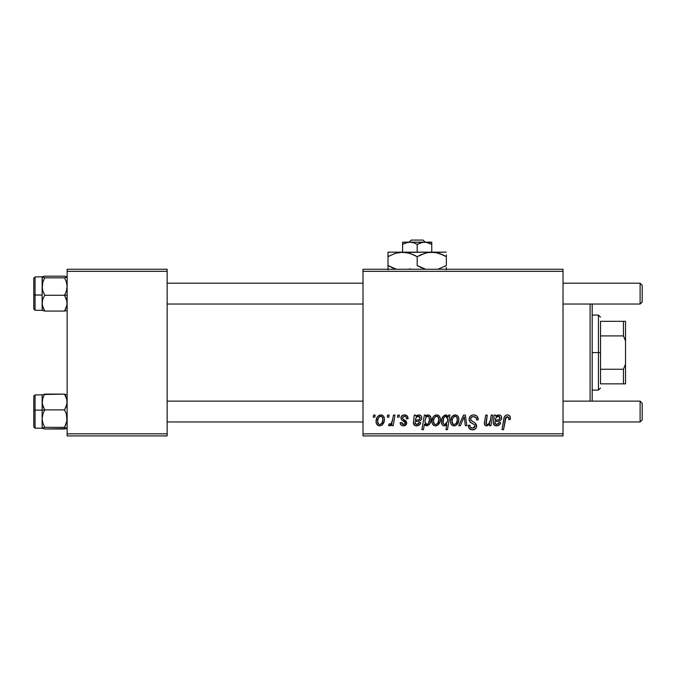 <?xml version="1.0" encoding="UTF-8"?>
<svg xmlns="http://www.w3.org/2000/svg" width="676" height="676" viewBox="0 0 676 676"><rect width="100%" height="100%" fill="white"/><g stroke="black" fill="none" stroke-linecap="round" stroke-linejoin="round"><path stroke-width="1.01" d="M363.004 269.242L563.023 269.242L563.023 271.329L363.004 271.329L363.004 433.84L563.023 433.84L563.023 269.242L363.004 269.242L363.004 271.329L363.004 269.242M404.468 414.903L407.121 415.85L408.084 418.689L406.572 418.883L406.099 417.016L404.975 416.289L402.558 417.16L402.719 418.782L405.989 420.92L406.758 422.872L405.346 425.449L402.583 425.795L400.876 424.832L400.124 422.669L401.645 422.483L402.178 423.987L403.648 424.562L404.755 424.165L405.211 422.669L401.476 419.703L400.952 417.32L401.992 415.672L404.468 414.903C402.364 414.92 401.172 415.943 400.885 417.971L401.645 419.897L405.093 422.246L405.245 423.1L403.648 424.562L401.645 422.483L400.124 422.669C400.31 424.765 401.459 425.838 403.58 425.888C405.524 425.795 406.589 424.79 406.758 422.872L402.719 418.782L402.397 417.852L404.392 416.23C405.904 416.408 406.631 417.295 406.572 418.883L408.084 418.495C407.983 416.188 406.775 414.996 404.468 414.903M414.287 415.089L415.85 415.089L416.01 416.408L418.165 415.022L420.134 415.132L421.359 416.298L421.706 418.334L421.232 419.788L419.864 420.937L415.106 421.723L415.039 423.666L416.467 424.545L418.427 423.987L419.255 422.483L420.776 422.669L419.754 424.621L417.388 425.846L414.903 425.534L413.357 423.413L414.287 415.089L413.34 423.108C413.619 424.967 414.734 425.897 416.686 425.888C418.816 425.812 420.176 424.739 420.776 422.669L419.255 422.483L416.813 424.562L414.895 422.982L415.106 421.723L417.675 421.342C420.092 421.385 421.444 420.261 421.723 417.962C421.689 416.129 420.793 415.115 419.019 414.903L416.01 416.408L415.85 415.089L414.287 415.089L414.405 415.791M431.947 421.452L433.046 417.168L434.567 415.554L437.068 414.92L439.4 416.196L440.237 418.351L440.042 421.418L437.676 425.263L435.775 425.88L433.95 425.534L432.37 423.793L431.947 421.452C431.88 424.021 433.062 425.5 435.488 425.888C438.825 425.086 440.431 422.83 440.287 419.128C440.279 416.627 439.079 415.225 436.679 414.903C433.434 415.715 431.854 417.895 431.947 421.452L431.964 420.894M507.38 414.903L508.901 415.225L509.991 416.298L510.236 419.45L508.715 419.635L508.766 417.709L507.938 416.729L506.037 417.151L503.544 429.674L502.006 429.674L504.296 417.176L505.547 415.453L507.38 414.903C505.183 415.258 503.992 416.619 503.814 418.985L502.006 429.674L503.544 429.674L505.293 419.348L507.287 416.61L508.851 418.368L508.715 419.635L510.236 419.45L510.372 418.123C510.363 416.103 509.366 415.03 507.38 414.903M448.264 417.016L448.602 415.089L449.946 415.089L447.478 429.674L445.949 429.674L446.828 424.587L445.045 425.787L442.966 425.483L441.994 424.418L441.42 421.604L442.011 418.25L444.166 415.385L446.582 415.047L448.264 417.016L445.712 414.903C442.721 415.951 441.293 418.19 441.42 421.604C441.251 423.936 442.222 425.365 444.335 425.888L446.828 424.587L445.949 429.674L447.478 429.674L449.946 415.089L448.602 415.089L448.264 417.016M458.708 425.703L463.525 415.089L465.384 415.089L466.837 425.703L465.316 425.703L464.243 416.729L460.348 425.703L458.708 425.703L460.348 425.703L464.243 416.729L465.316 425.703L466.837 425.703L465.384 415.089L463.525 415.089L458.708 425.703M469.076 419.188L469.837 416.712L471.916 415.165L474.611 414.963L477.129 416.222L478.169 419.838L476.648 420.016L476.157 417.7L474.332 416.67L471.983 416.923L470.648 418.512L471.087 420.447L474.932 422.804L476.411 424.613L476.386 427.553L474.865 429.328L471.73 429.809L468.992 428.035L468.316 425.322L469.828 425.17L470.276 427.038L472.347 428.153L474.366 427.68L475.135 426.083L474.569 424.781L470.014 421.976L469.076 419.188C469.119 421.165 470.082 422.525 471.958 423.269L474.569 424.781L475.135 426.083L472.617 428.161C470.91 428.085 469.981 427.198 469.82 425.5L468.307 425.643C468.51 428.297 469.93 429.708 472.566 429.868C475.101 429.784 476.462 428.491 476.648 425.998L474.932 422.804L470.986 420.328L470.589 419.052C470.842 417.413 471.831 416.602 473.546 416.61L476.267 417.869L476.648 420.016L478.169 419.838C478.211 416.712 476.707 415.064 473.648 414.903C470.876 415.03 469.347 416.458 469.076 419.188M373.262 417.176L373.608 415.089L375.129 415.089L374.808 417.176L373.262 417.176L374.808 417.176L375.129 415.089L373.608 415.089L373.262 417.176M450.512 421.452L451.61 417.168L453.131 415.554L455.632 414.92L457.965 416.196L458.801 418.351L458.607 421.418L456.241 425.263L454.34 425.88L452.506 425.534L450.926 423.793L450.512 421.452C450.444 424.021 451.627 425.5 454.052 425.888C457.39 425.086 458.987 422.83 458.843 419.128C458.843 416.627 457.635 415.225 455.235 414.903C451.999 415.715 450.419 417.895 450.512 421.452L450.52 421.858M494.224 415.089L495.787 415.089L495.939 416.408L498.094 415.022L500.071 415.132L501.288 416.298L501.643 418.334L501.161 419.788L499.801 420.937L495.043 421.723L494.967 423.666L496.395 424.545L498.356 423.987L499.192 422.483L500.705 422.669L499.48 424.841L497.325 425.846L494.84 425.534L493.294 423.413L494.224 415.089L493.277 423.108C493.556 424.967 494.671 425.897 496.615 425.888C498.744 425.812 500.105 424.739 500.705 422.669L499.192 422.483L496.75 424.562L494.832 422.982L495.043 421.723L497.612 421.342C500.029 421.385 501.372 420.261 501.651 417.962C501.626 416.129 500.722 415.115 498.956 414.903L495.939 416.408L495.787 415.089L494.224 415.089M490.387 420.016L491.215 415.089L492.753 415.089L490.962 425.703L489.424 425.703L489.728 423.92L487.05 425.846L484.878 425.12L484.346 423.083L485.723 415.089L487.261 415.089L486.171 424.19L487.438 424.536L488.782 423.844L490.387 420.016C490.277 422.424 489.162 423.936 487.05 424.562L485.883 423.269L487.261 415.089L485.723 415.089L484.337 423.311C484.329 424.858 485.072 425.719 486.568 425.888L489.728 423.92L489.424 425.703L490.962 425.703L492.753 415.089L491.215 415.089L490.387 420.016M424.359 415.089L425.888 415.089L425.618 416.568L427.426 415.047L428.914 415.013L430.806 417.371L430.781 421.359L429.505 424.308L426.818 425.888L425.356 425.39L424.427 424.131L423.421 429.674L421.892 429.674L424.359 415.089L421.892 429.674L423.421 429.674L424.427 424.131L426.818 425.888C429.75 424.824 431.144 422.601 431.001 419.221C431.187 416.915 430.257 415.478 428.204 414.903L425.618 416.568L425.888 415.089L424.359 415.089M376.076 421.452L377.166 417.168L378.687 415.554L381.188 414.92L383.52 416.196L384.365 418.351L384.162 421.418L381.796 425.263L379.895 425.88L378.07 425.534L376.49 423.793L376.076 421.452C376.008 424.021 377.183 425.5 379.608 425.888C382.954 425.086 384.551 422.83 384.407 419.128C384.399 416.627 383.199 415.225 380.799 414.903C377.554 415.715 375.983 417.895 376.076 421.452L376.084 421.858M387.272 417.176L387.627 415.089L389.139 415.089L388.827 417.176L387.272 417.176L388.827 417.176L389.139 415.089L387.627 415.089L387.272 417.176M392.697 419.331L393.466 415.089L395.004 415.089L393.212 425.703L391.674 425.703L392.063 423.506L390.441 425.61L388.573 425.5L389.182 423.844L390.305 424.122L391.421 423.176L392.697 419.331C392.621 421.579 391.7 423.193 389.942 424.182L389.182 423.844L388.573 425.5L389.604 425.888L392.063 423.506L391.674 425.703L393.212 425.703L395.004 415.089L393.466 415.089L392.697 419.331M397.505 417.176L397.851 415.089L399.372 415.089L399.051 417.176L397.505 417.176L399.051 417.176L399.372 415.089L397.851 415.089L397.505 417.176M363.004 435.927L563.023 435.927L563.023 271.329L363.004 271.329L363.004 435.927L363.004 433.84L563.023 433.84L563.023 435.927L363.004 435.927M67.135 269.242L167.149 269.242L167.149 271.329L67.135 271.329L67.135 433.84L167.149 433.84L167.149 269.242L67.135 269.242L67.135 271.329L67.135 269.242M67.135 435.927L167.149 435.927L167.149 271.329L67.135 271.329L67.135 435.927L67.135 433.84L167.149 433.84L167.149 435.927L67.135 435.927M469.507 428.702L470.91 429.606M471.73 429.809L472.152 429.851M474.865 429.328L475.498 428.854M474.932 422.804L474.037 422.255M472.541 421.444L471.992 421.123M464.387 418.292L464.547 419.855M458.658 417.582L458.379 416.855M454.407 414.996L451.61 417.168M450.571 420.337L450.529 420.894M450.546 422.255L450.681 423.041M451.323 424.494L451.855 425.086M454.627 425.855L455.193 425.736M456.241 425.263L457.77 423.565M458.784 420.278L458.835 419.703M453.359 424.393L454.111 424.562C452.607 424.173 451.906 423.142 452.024 421.461L452.024 421.461C451.94 418.85 453.005 417.109 455.227 416.23C456.748 416.593 457.449 417.616 457.331 419.289C457.475 421.968 456.401 423.725 454.111 424.562L454.323 424.545M452.768 418.233L452.041 421.047M456.444 422.956L457.322 419.712L456.714 416.991L454.813 416.272L452.962 417.861M442.028 418.19L441.648 419.441M442.966 425.483L443.617 425.787M444.394 416.94L445.83 416.23L447.723 419.027L447.385 421.444L444.825 424.562C443.431 424.156 442.797 423.168 442.932 421.579C442.805 419.019 443.769 417.236 445.83 416.23L444.647 416.695L443.583 418.368L443.118 423.041L444.115 424.393L445.357 424.469L446.557 423.43L447.512 420.945M510.338 417.498L510.219 416.881M505.935 415.216L504.811 416.188M505.293 419.348L505.437 418.613M505.572 418.064L505.775 417.54M507.287 416.61L507.938 416.729M508.766 417.709L508.851 418.368M494.215 418.022L494.114 418.529M497.325 425.846L498.009 425.694M499.817 424.469L500.341 423.607M500.443 420.565L501.153 419.804M501.288 416.298L500.967 415.825M497.291 415.343L496.581 415.825M497.789 419.948L495.297 420.396C495.398 418.14 496.463 416.754 498.474 416.23L500.063 418.537M499.817 419.052L499.167 419.61L500.139 417.962C499.826 419.433 498.837 420.117 497.19 420.016L496.226 420.142M495.829 418.317L495.297 420.396M496.649 417.024L496.142 417.675M484.574 421.494L484.422 422.399M435.276 415.182L433.046 417.168M436.062 425.855L436.814 425.686M437.676 425.263L439.206 423.565M440.27 419.703L440.287 419.128M434.795 424.393L435.555 424.562C434.043 424.173 433.341 423.142 433.468 421.461L433.468 421.461C433.375 418.85 434.44 417.109 436.662 416.23C438.183 416.593 438.885 417.616 438.766 419.289C438.91 421.968 437.845 423.725 435.555 424.562L435.767 424.545M434.212 418.233L433.477 421.047M437.879 422.956L438.758 419.712L438.158 416.991L436.248 416.272L434.398 417.861M430.063 423.387L430.485 422.39M430.781 421.359L431.001 419.221M430.891 417.793L430.468 416.424M424.917 421.266L425.948 417.54L427.705 416.23L429.049 417.143L429.48 419.534C429.573 421.942 428.652 423.615 426.717 424.562L424.9 421.824L425.872 424.283L427.105 424.511L428.069 423.886M427.426 416.255L425.948 417.54L424.959 420.709M428.542 416.5L427.562 416.239M413.416 422.128L413.366 422.618M417.388 425.846L418.081 425.694M419.88 424.469L420.531 423.337M420.514 420.565L421.216 419.804M417.362 415.343L416.644 415.825M417.861 419.948L415.368 420.396C415.47 418.14 416.526 416.754 418.545 416.23L420.126 418.537M419.88 419.052L419.23 419.61L420.21 417.962C419.889 419.433 418.909 420.117 417.253 420.016L416.298 420.142M415.901 418.317L415.368 420.396M416.712 417.024L416.213 417.675M402.583 425.795L401.654 425.449M404.755 424.165L405.11 423.683M384.213 417.582L383.934 416.855M379.963 414.996L377.166 417.168M376.126 420.337L376.084 420.894M381.796 425.263L383.326 423.565M378.915 424.393L379.675 424.562C378.163 424.173 377.47 423.142 377.588 421.461L377.588 421.461C377.495 418.85 378.568 417.109 380.791 416.23C382.303 416.593 383.005 417.616 382.895 419.289C383.038 421.968 381.965 423.725 379.675 424.562L379.887 424.545M378.332 418.233L377.605 421.047M382.008 422.956L382.878 419.712L382.278 416.991L380.377 416.272L378.518 417.861M391.1 425.01L391.624 424.283M452.024 421.461L453.131 424.258M454.534 424.52L456.224 423.32M447.613 420.438L447.351 417.193L445.83 416.23M500.139 417.962L499.142 416.34L497.122 416.644M498.195 419.88L499.167 419.61M433.468 421.461L434.567 424.258M435.969 424.52L437.659 423.32M428.314 423.582L429.421 420.311L429.049 417.143M420.21 417.962L419.213 416.34L417.193 416.644M418.258 419.88L419.23 419.61M377.588 421.461L378.687 424.258M380.098 424.52L381.779 423.32M590.114 304.039L590.114 401.13L590.114 304.039M592.193 401.13L592.193 304.039L592.193 401.13M42.326 404.079L42.132 410.121L44.717 409.893L42.858 406.082L42.132 402L42.85 397.953L44.717 394.108L64.558 394.108L66.949 399.93L66.949 404.045L64.558 409.893L44.717 409.893L42.326 404.079M66.949 395.156L64.558 394.108L42.85 394.514L42.132 394.936L42.132 402L42.132 394.877L35.051 394.885L33.8 396.128L33.8 410.222L35.051 410.121L35.051 394.885L35.051 410.121L42.132 410.121L42.132 402L42.132 418.613L42.85 414.135L44.717 409.893L64.558 409.893L66.409 414.109L66.949 420.869L64.558 427.333L44.717 427.333L42.858 423.117L42.132 418.613L42.132 428.161L44.717 427.333L64.558 427.333L66.949 428.381L64.558 428.99L44.717 428.99L42.132 427.967M42.326 428.373L44.717 428.99L66.417 428.584M33.8 426.911L33.8 410.222L35.051 410.121L35.051 428.221L35.051 410.121L42.132 410.121L42.132 428.161L44.717 427.333L42.858 423.117L42.132 418.613L42.85 414.135L44.717 409.893L42.132 410.121L42.132 406.901M42.132 403.868L42.85 397.953L44.717 394.108M42.132 418.613L42.132 416.585M42.132 428.161L35.051 428.221L33.8 426.97L33.8 396.229M42.85 394.514L42.132 394.936M64.558 394.108L66.409 397.927L67.135 402L66.417 406.056L64.558 409.893L66.409 414.109L67.135 418.613L66.417 423.091L64.558 427.333L66.949 428.381M66.949 276.797L64.558 276.18L44.717 276.18L64.558 276.18L67.135 277.008L64.558 277.836L66.409 282.053L67.135 286.556L66.417 291.035L64.558 295.277L67.135 295.057L64.558 295.277L66.949 301.09L66.949 305.206L64.558 311.061L44.717 311.061L42.326 305.239L42.132 295.049L33.8 294.947L33.8 309.033M42.132 288.584L42.85 282.078L44.717 277.836L64.558 277.836L44.717 277.836L42.132 277.008L42.132 303.169L42.85 299.113L44.717 295.277L64.558 295.277L44.717 295.277L42.858 291.06L42.132 286.556L42.132 310.292L35.051 310.292L35.051 295.049L35.051 310.292L33.8 309.042M42.132 301.302L42.132 310.233L44.717 311.061L42.858 307.242L42.132 303.169L42.85 299.113L44.717 295.277L42.858 291.06L42.132 286.556L42.85 282.078L44.717 277.836L42.132 277.008L44.717 276.18L42.858 276.585M67.135 277.008L64.558 277.836L66.409 282.053L67.135 286.556L66.417 291.035L64.558 295.277L66.409 299.088L67.135 303.169L66.417 307.217L64.558 311.061L66.417 310.656M44.717 311.061L64.558 311.061M33.8 308.949L33.8 294.947L35.051 295.049L35.051 276.957L35.051 295.049L42.132 295.049M42.132 286.556L42.326 276.797L35.051 276.949L33.8 278.199L33.8 294.947L33.8 278.259M33.8 294.694L33.8 297.102M42.326 310.445L42.858 310.656L42.326 310.445M640.113 421.968L642.2 419.88L642.2 403.217L640.113 401.13L640.113 421.968L640.113 401.13L563.023 401.13L640.113 401.13L642.2 403.217L642.2 419.88L640.113 421.968L563.023 421.968L640.113 421.968M363.004 401.13L167.149 401.13L363.004 401.13M167.149 421.968L363.004 421.968L167.149 421.968M640.113 304.039L642.2 301.952L642.2 285.289L640.113 283.202L640.113 304.039L640.113 283.202L563.023 283.202L640.113 283.202L642.2 285.289L642.2 301.952L640.113 304.039L563.023 304.039L640.113 304.039M167.149 304.039L363.004 304.039L167.149 304.039M363.004 283.202L167.149 283.202L363.004 283.202M600.525 321.328L600.525 335.913L600.525 321.328L623.449 321.328L600.525 321.328M600.525 352.585L600.525 335.913L600.525 369.257L600.525 352.585L598.446 352.585L600.525 352.585M592.193 315.084L598.446 315.084L598.446 352.585L598.446 315.084L600.525 317.162M592.193 352.585L598.446 352.585L592.193 352.585M600.525 383.841L600.525 369.257L600.525 383.841L625.528 383.841L625.528 364.187L623.449 369.257L600.525 369.257L623.449 369.257L623.449 383.841L623.449 369.257L625.528 364.187L625.528 383.841L600.525 383.841M592.193 390.086L598.446 390.086L598.446 352.585L598.446 390.086L600.525 388.007M625.528 321.328L623.449 321.328L623.449 335.913L625.528 340.983L625.528 364.187L625.528 321.328L625.528 340.983L623.449 335.913L623.449 321.328L625.528 321.328M600.525 335.913L623.449 335.913L600.525 335.913M411.278 240.073L423.066 240.073L411.278 240.073L409.107 242.16L411.278 240.073M425.246 242.16L423.066 240.073L425.246 242.16M406.994 242.532L402.592 244.416L406.115 242.794L409.884 242.16L413.627 242.785L417.176 244.416L417.176 252.156L417.176 244.416L420.7 242.794L424.469 242.16L402.592 242.16L402.592 252.156L402.592 242.16L402.592 244.416L406.115 242.794L409.884 242.16L413.627 242.785L417.176 244.416L422.551 242.321L426.353 242.321L431.761 244.416L428.221 242.785L431.761 244.416L431.761 252.156L431.761 242.16L424.469 242.16L428.212 242.785L431.761 244.416L431.761 242.785M427.418 242.549L425.508 242.202M406.141 242.785L406.766 242.591M388.007 252.156L388.007 256.669L395.054 253.424L402.592 252.156L388.007 252.156L446.346 252.156L427.959 252.486L435.538 252.478L442.865 254.852L439.299 253.424L446.346 256.669L442.873 254.852L446.346 256.669L446.346 265.567L437.845 269.242L446.346 265.567L446.346 254.852M437.659 252.942L442.865 254.852M425.99 252.909L431.761 252.156L437.592 252.925M420.928 254.725L427.925 252.494L431.761 252.156L398.815 252.478L406.36 252.478L412.766 254.43M419.433 266.792L425.677 269.242L417.176 265.567L417.176 256.669L413.704 254.852L417.176 256.669L417.176 265.567L421.579 267.797M408.676 269.242L410.104 268.811L408.676 269.242M406.42 252.494L402.592 252.156L410.079 253.415L417.176 256.669L425.686 252.985M388.007 267.375L388.007 265.567L396.508 269.242L388.007 265.567L388.007 256.669L388.007 265.567L395.08 268.811L391.48 267.375M388.007 265.567L388.007 269.749L388.007 265.567L390.331 266.826M446.346 269.749L446.346 267.375M417.176 256.669L420.894 254.742M388.007 254.852L388.007 256.669L395.054 253.424L402.592 252.156M389.511 255.832L388.007 256.669M413.704 254.852L414.912 255.444M446.346 256.669L444.022 255.41M420.658 267.383L417.176 265.567M444.842 266.395L446.346 265.567M402.592 242.16L431.761 242.321M427.342 242.532L426.387 242.321"/></g></svg>
